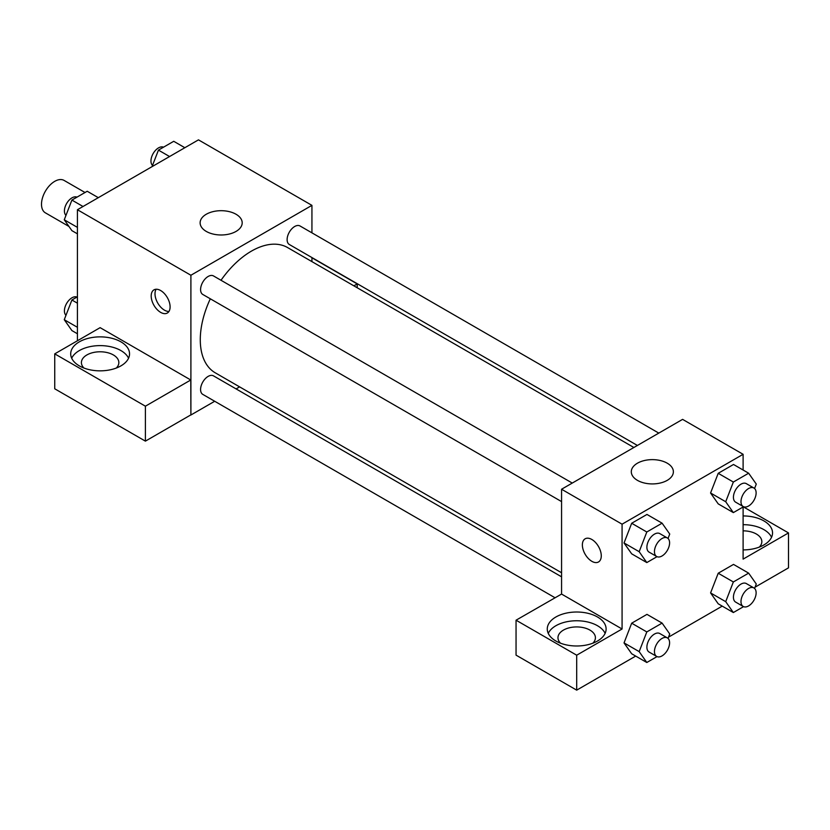 <?xml version="1.0" encoding="UTF-8"?>
<svg xmlns="http://www.w3.org/2000/svg" width="830" height="830" viewBox="0 0 830 830"><rect width="100%" height="100%" fill="white"/><g stroke="black" fill="none" stroke-linecap="round" stroke-linejoin="round"><path stroke-width="1.25" d="M85.034 192.508L64.097 180.421A18.716 10.811 120 0 0 49.676 185.432A18.716 10.811 120 0 0 41.5 204.273A18.716 10.811 120 0 0 45.38 212.843L68.963 226.455M77.429 340.757L77.429 209.731L198.463 139.855L311.935 205.363L311.935 232.846M311.935 257.549L311.935 261.616M311.935 257.777L357.201 283.912L353.87 285.831M357.201 283.912L357.201 287.751M206.286 214.244A21.041 12.149 180 0 1 229.204 211.619A21.041 12.149 180 0 1 242.194 222.834A21.041 12.149 180 0 1 221.154 234.983A21.041 12.149 180 0 1 200.123 222.834A21.041 12.149 180 0 1 206.286 214.244M214.7 401.264L190.9 415L190.9 275.249L77.429 209.731M190.9 275.249L311.935 205.363M160.647 312.37A13.373 7.719 60 0 1 151.911 300.585A13.373 7.719 60 0 1 153.955 289.867A13.373 7.719 60 0 1 167.328 297.586A13.373 7.719 60 0 1 167.328 313.024A13.373 7.719 60 0 1 160.647 312.37M190.776 379.995L100.129 327.653L54.739 353.86L145.395 406.192L190.776 379.995L190.9 415M156.144 289.245A13.373 7.719 -120 0 0 164.454 310.161A13.373 7.719 -120 0 0 168.957 311.447M79.327 341.846A29.424 16.984 180 0 1 111.386 338.163A29.424 16.984 180 0 1 129.542 353.86A29.424 16.984 180 0 1 100.129 370.844A29.424 16.984 180 0 1 70.706 353.86A29.424 16.984 180 0 1 79.327 341.846M128.557 358.228A29.424 16.984 0 0 0 107.765 346.193A29.424 16.984 0 0 0 79.327 350.582A29.424 16.984 0 0 0 71.691 358.228M83.965 368.053A18.716 10.811 180 0 1 81.402 362.596A18.716 10.811 180 0 1 92.96 352.605A18.716 10.811 180 0 1 113.368 354.95A18.716 10.811 180 0 1 118.846 362.596A18.716 10.811 180 0 1 116.283 368.053M145.395 406.192L145.395 441.135L190.776 414.927M54.739 353.86L54.739 388.793L145.395 441.135M239.611 386.873L236.094 388.907M572.264 483.07L213.497 275.933A10.697 6.173 120 0 0 202.8 282.117A10.697 6.173 120 0 0 202.8 294.463L561.568 501.6M561.568 576.819L213.497 375.865A10.697 6.173 120 0 0 205.249 378.729A10.697 6.173 120 0 0 200.58 389.498A10.697 6.173 120 0 0 202.8 394.395L554.98 597.725M658.802 433.104L300.035 225.978A10.697 6.173 120 0 0 291.787 228.841A10.697 6.173 120 0 0 287.118 239.611A10.697 6.173 120 0 0 289.338 244.508L637.399 445.461M633.881 447.495L287.574 247.558A72.314 41.749 120 0 0 221.008 280.27M210.312 298.8A72.314 41.749 120 0 0 200.279 339.709A72.314 41.749 120 0 0 215.261 372.815L561.568 572.752M561.568 594.062L516.053 620.197L576.694 655.202L622.075 629.005L561.568 594.062L561.568 489.244L682.592 419.368L743.109 454.301L743.109 470.029M516.053 620.197L516.053 655.14L576.694 690.145L635.697 656.084M668.524 637.129L722.235 606.118M755.061 587.163L788.5 567.855L788.5 532.922L743.109 559.119L743.109 506.974M743.109 530.847A18.716 10.811 180 0 1 756.348 534.012A18.716 10.811 180 0 1 761.836 541.658A18.716 10.811 180 0 1 759.274 547.115M771.547 537.29A29.424 16.984 0 0 0 743.109 524.674M743.109 515.938A29.424 16.984 180 0 1 772.533 532.922A29.424 16.984 180 0 1 743.109 549.906M560.53 643.198A18.716 10.811 180 0 1 557.967 637.741A18.716 10.811 180 0 1 576.694 626.93A18.716 10.811 180 0 1 595.411 637.741A18.716 10.811 180 0 1 592.848 643.198M605.122 633.373A29.424 16.984 0 0 0 584.33 621.338A29.424 16.984 0 0 0 555.893 625.727A29.424 16.984 0 0 0 548.267 633.373M555.893 616.991A29.424 16.984 180 0 1 587.951 613.308A29.424 16.984 180 0 1 606.108 629.005A29.424 16.984 180 0 1 576.694 645.989A29.424 16.984 180 0 1 547.271 629.005A29.424 16.984 180 0 1 555.893 616.991M576.694 655.202L576.694 690.145M743.338 506.85L788.5 532.922M733.347 581.965L718.22 573.229L733.513 564.41L718.22 573.229L710.584 592.931L718.22 603.804L710.584 592.931L725.711 601.667L733.347 581.965L748.639 573.136L756.286 584.019L754.563 588.428M743.556 506.725L733.347 512.608L718.22 503.872L710.563 493.02L718.22 473.308L733.513 464.478L718.22 473.308L733.347 482.043L748.639 473.214L756.286 484.087L754.563 488.507M657.018 556.681L646.809 562.574L631.682 553.838L624.025 542.986M646.809 562.574L639.173 551.701L646.809 531.999L631.682 523.263L646.975 514.444L631.682 523.263L624.046 542.965L631.682 553.838M657.018 656.613L646.809 662.496L639.173 651.623L646.809 631.931L631.682 623.195L646.975 614.366L631.682 623.195L624.046 642.897L631.682 653.77L624.025 642.918M622.075 629.005L622.075 524.187L743.109 454.301M667.216 463.182A21.041 12.149 180 0 1 673.379 471.772A21.041 12.149 180 0 1 652.339 483.921A21.041 12.149 180 0 1 631.298 471.772A21.041 12.149 180 0 1 644.288 460.557A21.041 12.149 180 0 1 667.216 463.182M622.075 524.187L561.568 489.244M585.14 538.805A13.373 7.719 -120 0 0 583.096 549.522A13.373 7.719 -120 0 0 591.832 561.298A13.373 7.719 60 0 1 583.085 549.522A13.373 7.719 60 0 1 585.14 538.805A13.373 7.719 60 0 1 598.503 546.524A13.373 7.719 60 0 1 598.503 561.972A13.373 7.719 60 0 1 591.821 561.308A13.373 7.719 -120 0 0 598.513 561.962M646.809 531.999L662.101 523.18L669.737 534.053L668.026 538.463M667.372 537.975L659.809 533.607A10.697 6.173 120 0 0 651.56 536.481A10.697 6.173 120 0 0 646.892 547.24A10.697 6.173 120 0 0 649.112 552.137L656.675 556.505A10.697 6.173 120 0 0 667.372 550.332A10.697 6.173 120 0 0 667.372 537.975A10.697 6.173 120 0 0 659.124 540.849A10.697 6.173 120 0 0 654.455 551.608A10.697 6.173 120 0 0 656.675 556.505M639.173 551.701L624.046 542.965M662.101 523.18L646.975 514.444M733.347 512.608L725.711 501.735L733.347 482.043M753.91 488.019L746.346 483.651A10.697 6.173 120 0 0 738.098 486.515A10.697 6.173 120 0 0 733.43 497.284A10.697 6.173 120 0 0 735.65 502.181L743.213 506.549A10.697 6.173 120 0 0 753.91 500.365A10.697 6.173 120 0 0 753.91 488.019A10.697 6.173 120 0 0 745.662 490.883A10.697 6.173 120 0 0 740.993 501.652A10.697 6.173 120 0 0 743.213 506.549M718.22 503.872L710.584 492.999L725.711 501.735M748.639 473.214L733.513 464.478M646.809 631.931L662.101 623.102L669.737 633.975L668.026 638.395M667.372 637.907L659.809 633.539A10.697 6.173 120 0 0 651.56 636.403A10.697 6.173 120 0 0 646.892 647.172A10.697 6.173 120 0 0 649.112 652.069L656.675 656.437A10.697 6.173 120 0 0 667.372 650.253A10.697 6.173 120 0 0 667.372 637.907A10.697 6.173 120 0 0 659.124 640.77A10.697 6.173 120 0 0 654.455 651.54A10.697 6.173 120 0 0 656.675 656.437M646.809 662.496L631.682 653.77M639.173 651.623L624.046 642.897M662.101 623.102L646.975 614.366M743.556 606.647L733.347 612.54L725.711 601.667M753.91 587.941L746.346 583.573A10.697 6.173 120 0 0 738.098 586.437A10.697 6.173 120 0 0 733.43 597.206A10.697 6.173 120 0 0 735.65 602.103L743.213 606.471A10.697 6.173 120 0 0 753.91 600.298A10.697 6.173 120 0 0 753.91 587.941A10.697 6.173 120 0 0 745.662 590.804A10.697 6.173 120 0 0 740.993 601.574A10.697 6.173 120 0 0 743.213 606.471M733.347 612.54L718.22 603.804M748.639 573.136L733.513 564.41M77.429 233.842L71.909 230.657L64.263 219.784L71.909 200.082L87.192 191.253L98.314 197.675M77.429 227.389L64.263 219.784M83.031 206.504L71.909 200.082M76.993 197.146A10.697 6.173 120 0 0 68.869 200.424A10.697 6.173 120 0 0 64.418 210.955A10.697 6.173 120 0 0 65.975 215.364M152.025 166.664L158.447 150.116L173.729 141.297L184.851 147.719M169.569 156.538L158.447 150.116M163.531 147.19A10.697 6.173 120 0 0 155.407 150.458A10.697 6.173 120 0 0 150.956 160.989A10.697 6.173 120 0 0 152.513 165.398M77.429 333.774L71.909 330.579L64.263 319.706L71.909 300.014L77.429 296.818M77.429 327.311L64.263 319.706M77.429 303.199L71.909 300.014M76.993 297.078A10.697 6.173 120 0 0 68.869 300.356A10.697 6.173 120 0 0 64.418 310.887A10.697 6.173 120 0 0 65.975 315.296"/></g></svg>
